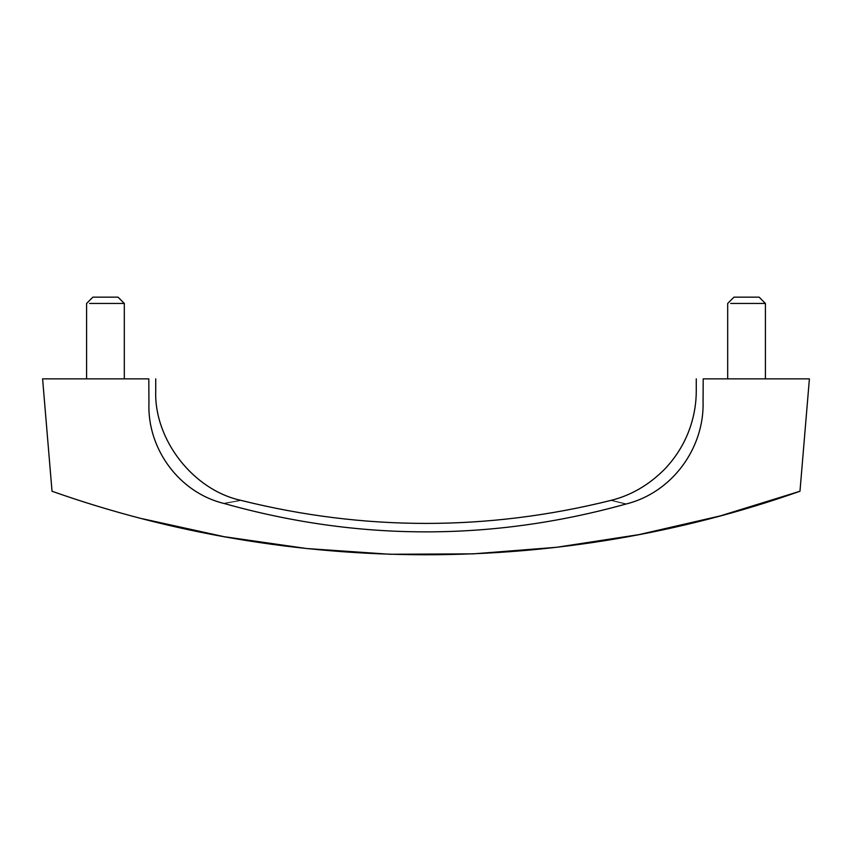 <?xml version="1.0" encoding="UTF-8"?>
<svg xmlns="http://www.w3.org/2000/svg" width="852" height="852" viewBox="0 0 852 852"><rect width="100%" height="100%" fill="white"/><g stroke="black" fill="none" stroke-linecap="round" stroke-linejoin="round"><path stroke-width="1.28" d="M148.802 378.863C157.982 378.863 157.982 378.863 148.802 378.863L42.6 378.863L52.025 491.253C291.693 575.931 560.36 575.92 799.975 491.253L809.4 378.863L703.198 378.863C694.018 378.863 694.018 378.863 703.198 378.863L703.07 401.516C694.114 387.255 694.114 387.255 703.07 401.516C704.476 448.205 671.94 492.797 625.89 504.054C606.379 499.389 606.39 499.378 625.89 504.054C491.881 541.318 357.989 541.137 224.225 503.521C245.951 499.549 245.951 499.549 224.214 503.511C179.474 492.871 147.215 449.057 148.94 403.134C157.876 386.84 157.876 386.84 148.94 403.134L148.802 378.863M142.635 518.783L224.087 536.685L306.667 548.539L389.918 554.269L473.371 553.853L556.548 547.293L638.989 534.619L720.302 515.897L799.975 491.253M727.693 378.863L727.693 303.44L733.977 297.156L759.121 297.156L765.405 303.44L730.654 303.44M747.534 297.156L743.626 297.156M86.595 378.863L86.595 303.44L92.879 297.156L118.023 297.156L124.307 303.44L89.556 303.44M106.436 297.156L102.538 297.156M241.137 500.412C193.276 490.188 153.924 439.643 155.735 390.738L155.735 378.863M696.265 378.863L696.265 390.738C696.297 402.453 694.444 414.125 690.706 425.766C685.317 442.22 676.541 456.778 664.4 469.441C648.606 485.203 630.757 495.523 610.863 500.412M610.863 500.422C487.621 531.073 364.379 531.073 241.137 500.422M765.405 378.863L765.405 303.44M124.307 378.863L124.307 303.44"/></g></svg>
